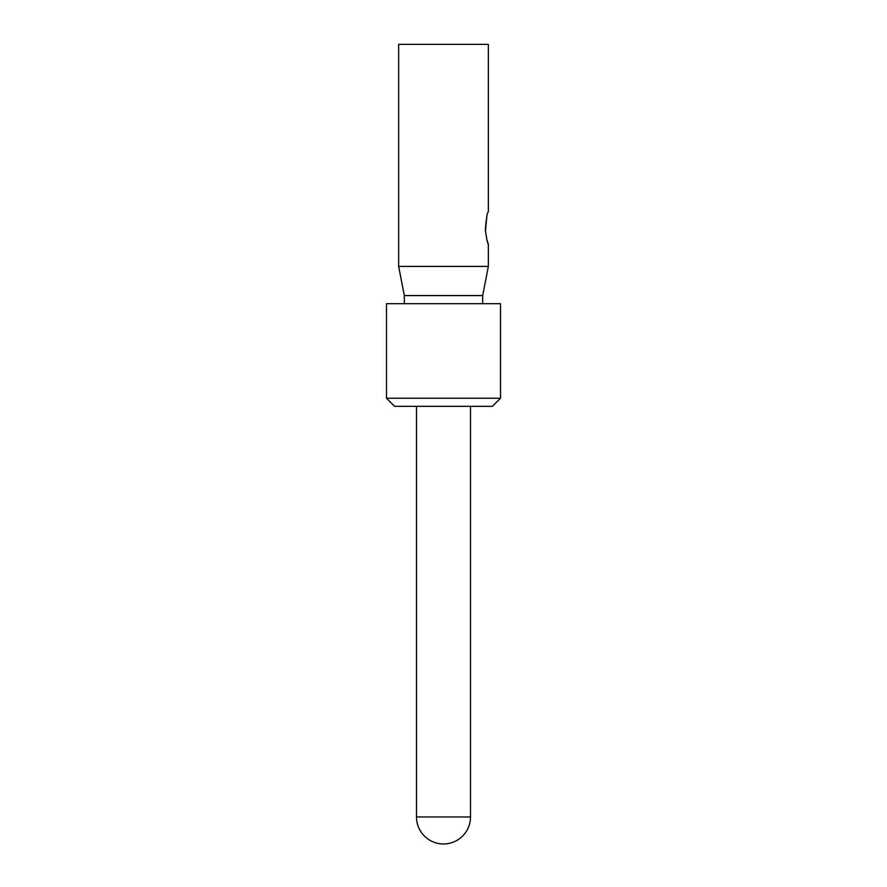 <?xml version="1.0" encoding="UTF-8"?>
<svg xmlns="http://www.w3.org/2000/svg" width="887" height="887" viewBox="0 0 887 887"><rect width="100%" height="100%" fill="white"/><g stroke="black" fill="none" stroke-linecap="round" stroke-linejoin="round"><path stroke-width="1.33" d="M416.491 816.96A27.009 27.009 0 0 0 443.5 843.969A27.009 27.009 0 0 0 470.509 816.96L416.491 816.96L416.491 406.346M394.604 406.346L492.396 406.346L500.501 398.241L386.499 398.241L394.604 406.346M386.499 398.241L386.499 303.687L500.501 303.687L500.501 398.241M404.328 295.582L482.672 295.582L488.349 266.41L398.651 266.41L404.328 295.582L404.328 303.687M486.575 238.415L488.349 244.258C487.606 243.737 486.608 238.891 485.344 229.722C486.231 218.468 487.229 212.503 488.349 211.838L488.349 44.35L398.651 44.35L398.651 266.41M486.775 216.894L485.444 231.429M470.509 406.346L470.509 816.96M488.349 244.258L488.349 266.41M482.672 295.582L482.672 303.687"/></g></svg>

